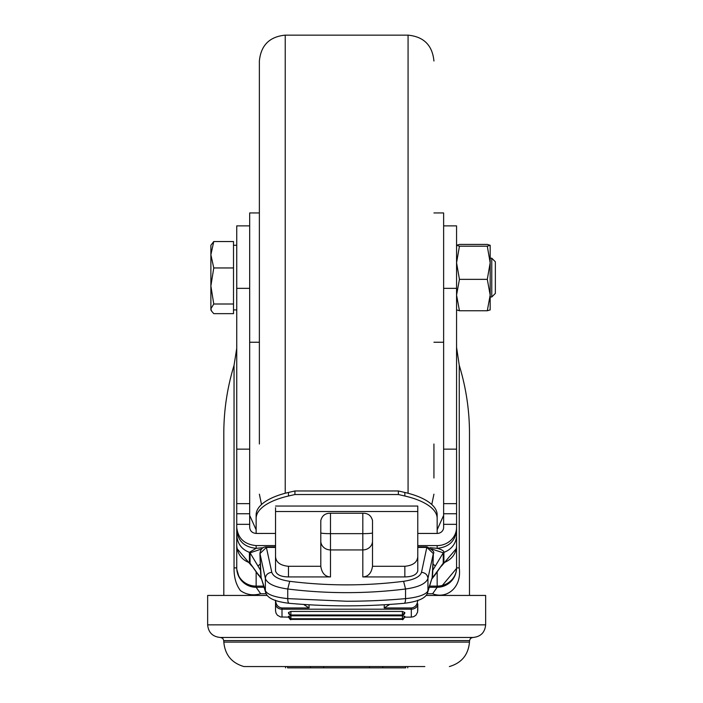 <?xml version="1.0" encoding="UTF-8"?>
<svg xmlns="http://www.w3.org/2000/svg" width="703" height="703" viewBox="0 0 703 703"><rect width="100%" height="100%" fill="white"/><g stroke="black" fill="none" stroke-linecap="round" stroke-linejoin="round"><path stroke-width="1.05" d="M385.965 666.558L393.364 666.558M449.375 666.558C461.616 662.964 468.312 654.818 469.481 642.111L223.826 642.111C224.986 654.818 231.691 662.964 243.923 666.558L424.823 666.558M413.302 666.558L407.749 666.558L407.749 667.85M288.467 612.559C290.365 615.143 291.174 615.951 290.893 614.984L290.893 614.984A2.425 2.417 180 0 1 290.84 614.976A2.425 2.417 0 0 1 288.467 612.559L290.893 611.434L402.415 611.434L404.84 612.559A2.425 2.417 180 0 1 402.415 614.976L402.415 611.434M404.84 612.559L402.415 614.984L290.893 614.984L290.893 611.434M485.65 624.853L207.649 624.853C208.404 632.507 212.605 636.707 220.259 637.463L473.049 637.463C480.703 636.707 484.903 632.507 485.65 624.853L485.65 595.441L426.044 595.441M417.767 546.881L426.923 546.881L421.501 572.321C420.025 576.759 414.058 579.764 403.592 581.311C365.63 586.056 327.668 586.056 289.706 581.311C279.249 579.764 273.274 576.759 271.797 572.321L266.384 547.417L259.943 553.621M258.616 575.37L250.048 563.173L261.56 579.105M251.806 566.064L236.744 548.296L236.744 225.874L249.67 225.874M236.744 449.155L249.67 449.155L249.67 503.647L236.744 503.647M207.649 624.853L207.649 595.441L267.254 595.441M443.365 515.958L437.161 529.798M430.069 547.699L437.161 548.331C441.748 549.535 443.988 550.862 443.901 552.33L443.901 562.681A1.292 1.213 -0 0 0 443.25 563.173L434.682 575.379L435.245 574.114L432.09 577.963M264.064 587.277L256.138 587.277L260.664 593.745C253.247 595.845 246.507 594.808 240.452 590.625C236.067 584.834 233.932 577.26 234.046 567.883L234.046 365.332C227.157 387.924 223.747 410.868 223.809 434.155L223.809 595.441M456.563 513.752L443.628 513.752L443.628 288.353L456.563 288.353L456.563 527.364A19.394 18.225 180 0 1 437.161 545.59L417.767 545.59M456.563 527.364L456.563 548.314L441.502 566.064M456.563 548.34L456.563 567.883A19.394 19.394 0 0 1 437.161 587.277L440.359 587.014M443.628 225.874L456.563 225.874L456.563 288.353M443.628 513.752L443.628 524.333L456.563 524.333M456.555 347.22L459.252 365.332L459.252 567.883L456.555 567.883A19.394 19.394 0 0 1 437.161 587.277L432.635 593.745L427.125 593.745M441.168 586.864L456.555 568.419M456.563 548.314L456.563 545.59C456.124 553.762 451.906 559.456 443.901 562.681L442.582 564.588M435.245 574.114L443.25 563.173L443.25 552.822L431.704 548.99M417.767 533.445L437.161 533.445A6.468 6.072 -0 0 0 443.628 527.364L443.628 524.333M443.628 527.531L443.628 347.22M459.252 567.883C461.941 588.13 446.177 599.316 432.635 593.745M469.49 595.441L469.49 434.155C469.551 410.86 466.142 387.915 459.252 365.332M437.161 587.277L429.234 587.277L437.161 587.277L437.161 586.109A19.394 18.225 -0 0 0 456.563 567.883M236.806 569.43L239.055 577.075M242.069 581.24L246.112 584.483M246.885 584.931L251.762 586.777M251.99 586.829L256.138 587.277A19.394 19.394 0 0 1 236.744 567.883L234.046 567.883M236.744 548.296L236.744 567.883A19.394 18.225 -0 0 0 256.138 586.109L263.713 586.109M288.599 617.137L280.532 616.97L277.395 615.213L276.024 613.148L275.532 610.766L275.532 600.643L275.532 610.599M417.767 603.868L417.767 610.599L417.767 603.868A6.468 5.334 -0 0 1 411.308 609.202L411.308 617.137L413.777 616.645L415.912 615.213L417.591 612.19L417.767 603.868M256.138 529.798L249.934 515.958M437.161 514.842L437.161 518.401L437.161 514.842A64.65 25.844 0 0 0 404.84 492.46L404.84 496.01A64.65 25.844 0 0 1 437.161 518.401L437.161 533.445M234.046 365.332L236.735 348.328M236.744 530.106L236.744 535.264C237.456 543.718 241.683 549.421 249.407 552.33L256.138 548.331L256.138 545.59C244.416 544.447 237.948 538.375 236.744 527.364L236.744 530.106C237.974 541.099 244.442 547.171 256.138 548.331L263.238 547.699M250.716 564.579L249.407 562.681C241.683 559.773 237.456 554.069 236.744 545.59M275.532 533.445L256.138 533.445L256.138 514.842A64.65 25.844 -0 0 1 288.467 492.46L294.926 490.966L398.373 490.966L404.84 492.46M236.744 524.333L249.67 524.333L249.67 527.364C250.083 531.037 252.236 533.067 256.138 533.445L256.138 518.401A64.65 25.844 -0 0 1 288.467 496.01L294.926 494.525L398.373 494.525L404.84 496.01M249.67 524.333L249.67 503.647M249.67 449.155L249.67 288.353L236.744 288.353M288.467 616.979C290.075 619.457 290.884 620.266 290.893 619.405L290.893 618.763A2.425 2.417 0 0 1 290.84 618.754L288.467 616.338L290.893 615.828L402.415 615.828L404.84 616.338C403.179 618.833 402.362 619.633 402.406 618.763L402.415 615.828M275.532 600.257C275.945 604.905 278.098 607.471 282 607.963L309.074 607.963L303.634 604.439M389.673 604.439L384.225 607.963L411.308 607.963C415.201 607.471 417.354 604.905 417.767 600.257M275.532 506.046L417.767 506.046L417.767 571.029C416.492 574.861 412.186 576.82 404.84 576.926L362.818 576.926C368.223 576.671 371.456 573.121 372.502 566.284L372.511 520.607C371.254 515.598 368.021 513.146 362.818 513.252L330.489 513.252C325.287 513.146 322.053 515.598 320.788 520.607L320.796 566.284L288.467 566.284C280.119 565.476 275.804 562.154 275.532 556.319L275.532 511.52L417.767 511.52M249.67 347.22L249.679 527.531M256.138 518.401L256.138 514.842M398.373 490.966L398.373 494.525M294.926 490.966L294.926 494.525M256.138 545.59L275.532 545.59M261.595 548.999L250.048 552.822L249.407 552.33L249.407 562.681A1.292 1.213 180 0 1 250.048 563.173L250.048 552.822L260.497 570.221M288.467 616.338L290.893 618.763L290.893 615.828M404.84 616.979C403.223 619.457 402.415 620.266 402.415 619.405L402.415 618.754L290.893 618.763L289.337 618.201M289.161 618.042L288.652 617.278M275.532 507.698L275.532 511.52M260.628 573.367L259.917 553.569C260.602 549.052 262.764 546.829 266.384 546.881L266.384 547.417L275.532 547.417L275.532 571.029C276.806 574.861 281.121 576.82 288.467 576.926L330.489 576.926C325.085 576.68 321.851 573.13 320.796 566.284M417.767 556.319C417.494 562.154 413.188 565.476 404.84 566.284L372.502 566.284M433.356 553.621L426.923 547.417L417.767 547.417M432.679 573.367L433.364 553.507L427.942 578.402C427.529 574.826 425.385 572.796 421.501 572.321M289.126 603.297C327.475 606.707 365.824 606.707 404.181 603.297A6.468 1.881 -95.2 0 0 405.552 598.622A193.958 55.449 -0 0 1 346.649 601.241L287.747 598.622L287.747 589C274.662 587.172 267.202 583.639 265.365 578.402L265.365 590.625C267.202 594.571 274.662 597.242 287.747 598.622A6.468 1.881 -84.8 0 0 289.126 603.297C274.873 601.636 267.035 597.981 265.62 592.357L261.138 577.717L259.943 553.507L265.365 578.402C265.778 574.826 267.922 572.796 271.797 572.321M289.706 581.311L287.747 589C327.018 593.859 366.289 593.859 405.552 589C418.637 587.172 426.097 583.639 427.942 578.402L427.942 590.625L432.16 577.717L433.382 553.569C434.823 552.092 432.67 549.86 426.923 546.881M330.489 576.926L330.489 549.931L362.818 549.931A9.701 8.893 180 0 0 372.511 541.038L372.511 532.9A9.701 0.756 -0 0 1 362.818 533.647L362.818 576.926M265.62 592.357A6.468 6.169 -17 0 1 265.365 590.625L261.147 577.717M285.559 667.85L285.559 666.558L274.012 666.558L280.005 666.558M261.244 666.558L251.744 666.558M297.29 603.991L296.279 603.912M307.343 666.558L314.988 666.558M287.597 666.558L287.597 667.85C284.882 667.85 284.882 667.85 287.597 667.85L405.701 667.85C408.417 667.85 408.417 667.85 405.701 667.85L405.701 666.558M433.936 478.014L433.936 443.997M285.233 493.26L285.233 35.15C269.53 36.688 260.91 45.308 259.372 61.012L259.372 443.997M433.936 342.247L443.628 342.247L443.628 212.947L433.936 212.947M259.372 342.247L249.67 342.247L249.67 212.947L259.372 212.947M491.766 258.203L495.351 261.788L495.351 293.406L491.766 296.991L491.766 258.203L490.176 258.203M213.765 241.542L210.882 245.268L210.882 285.98L213.765 267.957L210.882 254.75L213.765 241.542L233.51 241.542L233.51 313.643L213.765 313.643L211.541 311.06L210.882 308.828L213.765 304.004L233.51 304.004M213.765 267.957L233.51 267.957M213.765 304.004L210.882 285.98L210.882 309.926L211.541 311.06M490.176 262.773L490.176 245.268L487.293 246.191L490.176 262.773L487.293 279.355L490.176 295.067L490.176 262.773M490.158 309.961L490.176 295.067L487.293 310.77L490.176 309.882M487.293 246.191L459.446 246.191L456.563 245.303L459.446 244.424L487.293 244.424L490.176 245.303M459.446 246.191L456.563 262.773L459.446 279.355L487.293 279.355M459.446 279.355L456.563 295.067L459.446 310.77L487.293 310.77M459.446 310.77L456.563 309.882M469.481 642.111L469.525 640.6L223.774 640.6L222.798 638.377L220.549 637.463M266.173 593.745L260.664 593.745M443.628 503.647L456.563 503.647M437.161 545.59L437.161 548.331C448.857 547.171 455.324 541.099 456.563 530.106L456.563 535.238A19.394 18.225 180 0 1 443.901 552.33A1.292 1.213 180 0 0 443.25 552.822L432.811 570.23M456.563 449.155L443.628 449.155M437.161 571.987L437.161 586.109L429.595 586.109M256.138 571.987L256.138 587.277A19.394 19.394 0 0 1 236.744 567.883M433.022 563.973L435.245 565.968M282 617.137L282 609.202A6.468 5.334 -0 0 1 275.532 603.868M236.744 513.752L249.67 513.752M411.308 607.963L411.308 609.202L282 609.202L282 607.963M288.467 492.46L288.467 496.01M260.277 563.973L258.063 565.968M261.217 577.963L258.063 574.114M309.03 604.782L309.074 607.963M384.225 607.963L384.277 604.782M404.84 566.284L404.84 576.926M320.788 541.038A9.701 8.893 180 0 0 330.489 549.931L330.489 533.647L362.818 533.647L362.818 513.252M288.467 566.284L288.467 576.926M432.16 577.717L427.679 592.357A6.468 6.169 17 0 0 427.942 590.625A32.329 9.244 -0 0 1 405.552 598.622L405.552 589L403.592 581.311M330.489 513.252L330.489 533.647A9.701 0.756 -0 0 1 320.788 532.9M432.424 575.985L432.679 573.253M260.883 575.985L260.62 573.253M396.017 603.991L397.01 603.912M382.784 667.85L382.784 666.558M369.576 666.558L369.576 667.85M310.524 667.85L310.524 666.558M323.731 667.85L323.731 666.558M285.233 35.15L408.074 35.15L408.074 493.26M223.826 642.111L223.774 640.6M431.739 579.096L434.682 575.379M411.308 617.137L404.7 617.137M402.415 619.405L290.893 619.405M469.525 640.6L470.5 638.377L472.759 637.463M266.384 546.881L275.532 546.881M404.181 603.297C418.496 601.592 426.334 597.937 427.679 592.357M295.805 603.868L302.958 604.395M390.35 604.395L397.503 603.868M408.074 35.15C423.777 36.688 432.398 45.308 433.936 61.012M431.774 504.517L433.936 494.183M261.525 504.517L259.372 494.183M236.744 245.268L233.51 245.268M491.766 296.991L490.176 296.991M236.744 309.926L233.51 309.926"/></g></svg>
